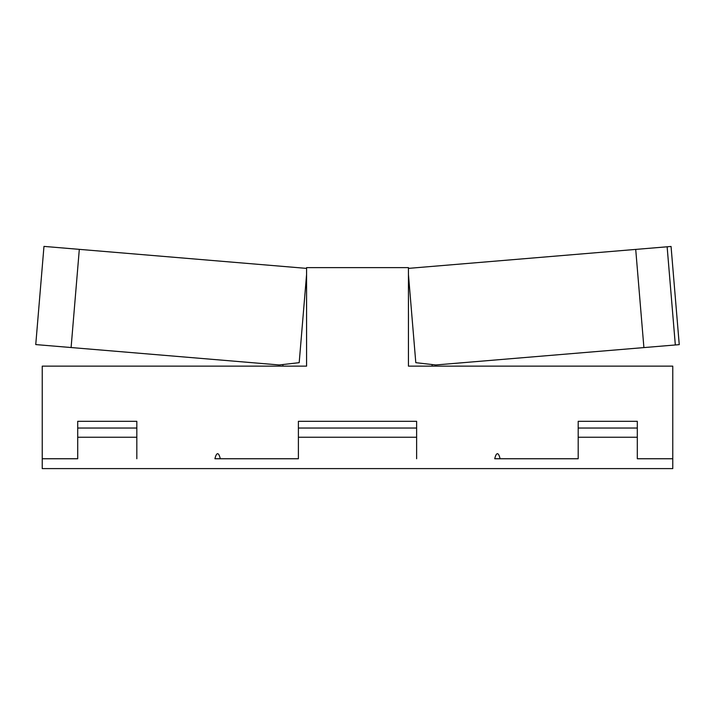 <?xml version="1.0" encoding="UTF-8"?>
<svg xmlns="http://www.w3.org/2000/svg" width="715" height="715" viewBox="0 0 715 715"><rect width="100%" height="100%" fill="white"/><g stroke="black" fill="none" stroke-linecap="round" stroke-linejoin="round"><path stroke-width="1.07" d="M298.396 458.753L220.292 458.753C219.487 455.419 218.593 453.73 217.61 453.676C216.618 453.73 215.724 455.419 214.92 458.753L298.396 458.753L298.396 437.231L416.622 437.231L416.622 421.314L298.396 421.314L298.396 437.231M578.194 458.753L500.089 458.753C499.293 455.419 498.4 453.73 497.408 453.676C496.416 453.73 495.522 455.419 494.726 458.753L578.194 458.753L578.194 437.231L637.306 437.231L637.306 421.314L578.194 421.314L578.194 437.231M77.712 421.314L77.712 437.231L136.824 437.231L136.824 421.314L77.712 421.314M282.925 364.534L282.925 366.143M432.092 364.543L432.092 366.143M416.622 458.753L416.622 437.231M136.824 458.753L136.824 437.231M77.712 437.231L77.712 458.753L42.239 458.753L42.239 468.602L672.77 468.602L672.77 458.753L637.306 458.753L637.306 437.231M77.712 458.753L42.239 458.753L42.239 366.143L306.574 366.143L306.574 267.616L408.444 267.616L408.444 366.143L672.77 366.143L672.77 458.753L637.306 458.753M408.444 268.375L635.715 249.41L643.902 347.588L435.766 364.963L415.799 362.675L408.444 274.506M671.054 246.46L679.25 344.639L675.326 344.97L667.131 246.791L671.054 246.46M643.902 347.588L675.326 344.97M635.715 249.41L667.131 246.791M71.098 347.535L35.75 344.576L43.973 246.398L79.311 249.356L71.098 347.535L279.234 364.954L299.192 362.675L306.574 274.533M79.311 249.356L306.574 268.384M298.396 428.035L416.622 428.035M578.194 428.035L637.306 428.035M77.712 428.035L136.824 428.035"/></g></svg>
